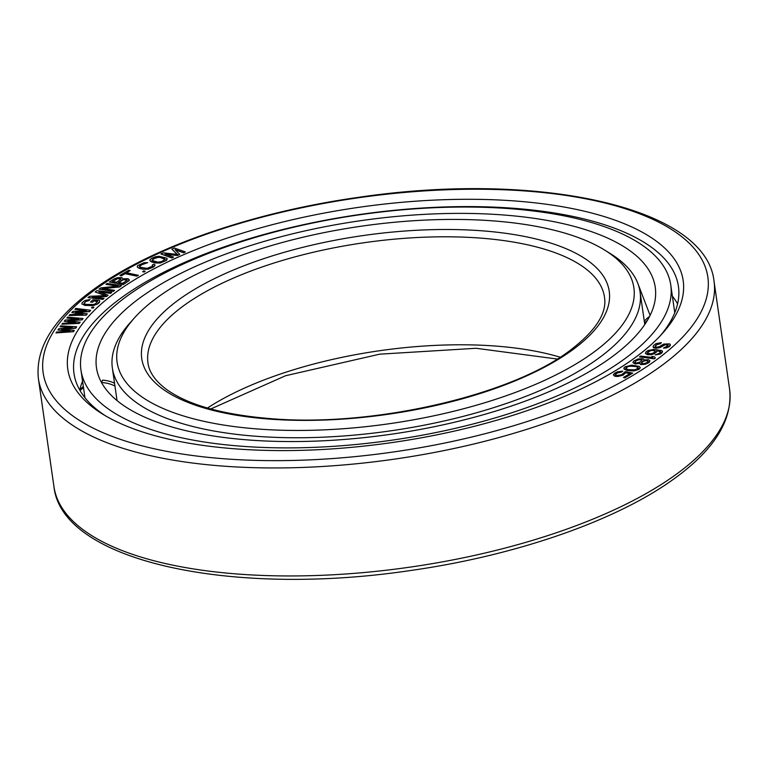 <?xml version="1.0" encoding="UTF-8"?>
<svg xmlns="http://www.w3.org/2000/svg" width="768" height="768" viewBox="0 0 768 768"><rect width="100%" height="100%" fill="white"/><g stroke="black" fill="none" stroke-linecap="round" stroke-linejoin="round"><path stroke-width="1.15" d="M609.994 358.31A282.269 107.856 171.8 0 1 303.331 441.456A282.269 107.856 171.8 0 1 96.47 367.728A282.269 107.856 171.8 0 1 141.715 296.621A282.269 107.856 -8.2 0 1 448.378 213.485A282.269 107.856 -8.2 0 1 655.238 287.213A282.269 107.856 -8.2 0 1 609.994 358.31M101.366 382.272L102.768 380.102L103.354 380.246M637.882 283.526L650.102 315.408M670.762 284.976A297.955 113.846 -8.2 0 1 623.002 360.029A297.955 113.846 171.8 0 1 299.299 447.782A297.955 113.846 171.8 0 1 80.947 369.965A297.955 113.846 171.8 0 1 128.707 294.912A297.955 113.846 -8.2 0 1 452.41 207.149A297.955 113.846 -8.2 0 1 670.762 284.976L674.765 312.739M653.702 349.44L648.058 350.506L645.946 351.917L645.437 353.482L647.434 354.49L652.502 354.182L656.477 352.138L656.842 350.39L660.019 351.034L660.73 351.907L659.434 353.242L655.181 354.931L660.01 353.942L662.515 351.926L661.699 350.554L653.702 349.44M633.35 358.906A310.867 118.781 171.8 0 1 102.336 413.923A310.867 118.781 171.8 0 1 117.629 290.966A310.867 118.781 -8.2 0 1 516.509 201.091A310.867 118.781 -8.2 0 1 662.65 333.178A310.867 118.781 -8.2 0 1 633.35 358.906M62.506 329.414L75.85 328.138L76.598 326.784L60.634 325.853L60.058 326.736L72.298 327.437L58.694 328.8L57.926 329.981L69.965 330.97L56.563 332.045L55.987 332.928L73.498 331.507L74.275 330.326L61.517 329.347L75.821 327.965L76.598 326.784M60.058 326.736L71.232 327.542M57.926 329.981L68.938 331.056M55.987 332.928L73.526 331.67L74.275 330.326M663.456 348.144L666.442 347.904L669.226 346.685L670.358 345.35L669.648 343.872L663.715 344.074L659.462 346.598L657.005 347.203L655.344 346.771L655.498 345.677L657.773 343.958L660.403 343.517L661.382 342.643L655.958 343.661L653.51 345.533L653.04 346.915L656.362 348.106L659.971 347.424L664.224 344.899L666.528 344.438L668.016 344.698L668.026 345.648L663.456 348.144L666.413 347.731L669.197 346.522L670.32 344.554M655.219 346.416L656.813 344.678L660.432 343.69L661.382 342.643M653.04 346.915L653.731 347.77L656.381 348.278L660 347.587L665.395 344.678L668.17 345.235M639.427 356.938L654.221 358.848L655.363 357.994L654.278 356.707L651.763 356.41L652.819 357.523L640.57 356.074L639.427 356.938L654.192 358.675L655.334 357.821M651.763 356.41L652.675 357.504M645.437 353.482L647.462 354.653L651.034 354.682L654.394 353.722L657.053 351.389M656.87 350.563L660.72 351.926M655.181 354.931L660.029 354.115L661.958 352.848L662.438 351.11M61.843 324.202L79.219 323.414L80.179 322.234L67.853 320.707L82.061 319.699L83.021 318.518L67.574 317.126L66.854 318.01L78.701 319.066L65.184 320.074L64.234 321.254L75.84 322.598L62.563 323.318L61.843 324.202L79.2 323.242L80.15 322.061M68.794 320.813L82.09 319.872L83.021 318.518M66.854 318.01L77.683 319.142M64.234 321.254L74.861 322.656M69.024 315.485L86.179 315.158L87.283 313.814L75.485 312.086L89.549 311.462L90.672 310.282L75.811 308.429L74.966 309.312L86.371 310.714L72.989 311.376L71.856 312.547L82.973 314.237L69.878 314.602L69.024 315.485L86.15 314.986L87.283 313.814M76.378 312.221L89.568 311.626L90.672 310.282M74.966 309.312L85.402 310.762M71.856 312.547L82.061 314.266M91.459 307.843L93.158 308.112L93.907 307.21L92.237 307.114L91.459 307.843L93.13 307.939L93.907 307.21M90.528 301.882L92.506 302.035L93.994 300.73L97.44 301.152L95.779 303.562L93.629 304.502L85.901 304.378L84.096 303.754L85.766 301.354L90.067 299.472L84.96 300.499L82.301 302.506L81.802 303.898L84.912 305.242L91.642 305.616L96.586 304.416L99.744 301.651L99.101 300.336L93.024 299.702L90.557 302.054L92.525 302.208L94.022 300.893L97.584 301.68M83.981 303.408L85.795 301.526L89.088 300.509L90.067 299.472M81.802 303.898L84.931 305.414L93.312 305.597L97.766 303.878L99.264 302.573L99.744 301.018M99.59 292.138L110.707 293.338L111.792 292.31L96.854 290.688L95.194 291.984L105.773 295.584L89.654 296.294L87.984 297.59L102.922 299.203L104.035 298.339L92.275 297.072L106.618 296.333L108.096 295.181L98.928 291.898L110.688 293.165L111.792 292.31M95.194 291.984L105.35 295.603M87.984 297.59L102.95 299.376L104.035 298.339M93.341 297.187L106.646 296.496L108.096 295.181M99.014 289.142L113.414 291.341L114.605 290.323L102.067 288.547L119.693 286.781L121.517 285.514L107.146 283.478L105.926 284.333L118.157 286.061L100.838 287.866L99.014 289.142L113.386 291.168L114.605 290.323M102.778 288.653L119.712 286.954L121.517 285.514M105.926 284.333L117.485 286.128M109.392 282L123.245 284.563L129.302 280.483L128.093 278.688L122.957 278.861L121.91 277.622L117.802 277.622L114.653 278.669L109.392 282L123.226 284.39L128.477 281.059L129.274 279.6M119.885 275.405L121.315 275.866L125.059 273.686L136.906 276.144L138.317 275.328L126.442 272.707L130.186 270.528L128.774 270.24L119.885 275.405L121.296 275.702L125.04 273.523L136.886 275.971L138.288 275.155M126.672 272.755L130.186 270.528M142.646 271.603L144.038 272.083L145.238 271.248L143.866 270.931L142.646 271.603L144.019 271.91L145.238 271.248M152.294 264.998L152.842 265.334L151.862 266.458L147.034 268.368L140.448 267.274L139.354 266.4L140.323 265.277L147.725 262.646L144.077 262.694L137.741 265.594L137.261 266.256L137.856 267.59L142.906 269.078L148.118 269.03L154.454 266.141L154.886 264.682L153.811 264.211L152.294 264.998L152.784 265.45M139.411 266.486L142.618 264.259L147.725 262.646M137.309 267.053L138.96 268.224L142.925 269.242L148.138 269.203L153.475 267.034L154.954 265.642L154.886 264.682M149.856 260.592L151.334 261.821L155.088 262.944L160.205 263.03L166.57 260.362L167.194 258.883L166.704 258.163L158.909 256.243L155.28 256.81L151.565 258.403L149.923 259.776L150.326 261.149L158.112 263.069L165.456 260.909L167.174 258.72M175.286 249.85L183.696 252.835L185.357 251.923L174.394 248.035L171.869 249.139L177.456 254.467L163.44 252.845L160.915 253.949L171.888 257.846L173.568 257.107L164.938 254.035L177.504 255.379L179.75 254.39L175.037 249.6L183.677 252.662L185.357 251.923M171.869 249.139L177.283 254.448M160.915 253.949L171.907 258.01L173.568 257.107M165.6 254.275L177.523 255.542L179.75 254.39M643.757 360.211L643.651 359.213L642.518 358.723L638.141 358.963L633.677 361.056L632.89 362.64L635.261 363.821L639.629 363.072L640.675 364.397L645.062 364.157L648.307 362.909L649.901 360.758L648.461 359.712L643.766 359.914M632.89 362.64L635.28 363.984L639.571 363.264M639.533 363.398L640.694 364.57L645.082 364.33L649.133 362.515L649.901 360.758M623.866 368.544L626.813 370.435L633.898 370.925L639.005 369.322L640.205 367.594L639.197 366.374L631.795 365.136L625.075 366.816L624.067 367.699L624.106 369.11L626.794 370.262L631.152 370.829L637.382 369.946L639.984 368.266L640.186 367.421M615.216 374.765L617.347 372.931L621.418 372.096L622.781 371.107L617.338 371.846L614.515 373.296L613.334 374.89L614.736 376.08L617.76 376.32L623.04 375.005L625.603 372.595L630.154 373.507L623.443 377.462L624.864 377.75L632.726 373.104L625.344 371.626L621.619 374.717L616.742 375.571L615.168 374.707L615.936 373.574L622.781 371.107M613.334 374.89L614.755 376.253L617.779 376.493L623.059 375.178L625.632 372.758L629.942 373.622M623.443 377.462L624.883 377.923L632.726 373.104M112.704 281.51L117.61 278.63L121.094 279.11M118.589 282.528L123.494 279.648L127.267 280.186M152.006 260.093L155.222 258L157.843 257.328L160.387 257.472L165.043 259.392M647.184 352.829L650.688 350.602L654.115 350.458L655.258 351.389M634.781 362.448L636.25 360.73L638.784 359.722L642.106 360.134M641.386 362.794L643.805 361.094L646.858 360.509L648.077 361.526L646.771 362.698L643.93 363.667L641.472 363.322L642.672 361.45L645.514 360.49L647.453 360.422L648.077 361.526M625.747 368.362L627.955 366.586L631.843 366.01L635.904 366.518L638.333 367.776M105.197 415.651A305.328 116.669 171.8 0 1 74.006 373.546A305.328 116.669 171.8 0 1 122.947 296.63A305.328 116.669 -8.2 0 1 454.675 206.707A305.328 116.669 -8.2 0 1 678.432 286.454A305.328 116.669 -8.2 0 1 660.394 335.645M677.597 303.878A305.328 116.669 -8.2 0 0 672.374 296.179M79.728 390.029A305.328 116.669 171.8 0 1 82.56 381.168M675.293 311.386A314.246 120.077 -8.2 0 0 674.458 310.656M112.474 281.472L117.59 278.467L119.712 278.304L121.114 279.072L116.592 282.182L112.474 281.472M125.597 279.322L127.296 280.147L122.774 283.248L118.358 282.49L122.525 279.85L125.626 279.494M153.072 258.854L159.101 257.126L164.122 258.422L165.072 259.334L161.827 261.485L157.93 262.186L152.17 260.458L153.091 259.018M650.755 353.846L647.261 353.174L648.624 351.206L651.984 350.237L655.162 350.88L653.798 352.848L650.755 353.846M636.221 360.557L640.589 359.299L642.134 360.019L640.637 361.853L636.269 363.11L634.723 362.39L636.25 360.73M635.885 366.346L637.44 366.787L638.285 368.16L634.877 369.869L628.166 369.619L625.699 368.323L626.554 367.066L629.174 366.096L635.904 366.518M112.358 368.026A266.592 101.866 171.8 0 0 307.718 437.654A266.592 101.866 171.8 0 0 597.35 359.136A266.592 101.866 -8.2 0 0 640.08 291.974A266.592 101.866 -8.2 0 0 610.464 253.69L604.867 250.214A261.053 99.744 -8.2 0 0 158.947 296.41A261.053 99.744 171.8 0 0 134.342 318.019L129.955 322.934A266.592 101.866 171.8 0 0 112.358 368.026L117.043 400.579M134.342 318.019A261.053 99.744 171.8 0 0 257.069 428.938A261.053 99.744 171.8 0 0 592.032 353.462A261.053 99.744 -8.2 0 0 604.867 250.214M647.424 320.362A29.29 27.053 167.8 0 0 644.563 323.088M80.035 390.566A29.29 26.803 11.8 0 1 83.51 387.725M101.539 382.579A29.29 26.803 11.8 0 1 114.95 386.035M654.01 361.632A335.77 128.294 -8.2 0 0 557.731 194.275A335.77 128.294 -8.2 0 0 96.97 288.25A335.77 128.294 171.8 0 0 193.248 455.597A335.77 128.294 171.8 0 0 654.01 361.632M674.89 475.296A341.309 130.416 171.8 0 1 304.09 575.827A341.309 130.416 171.8 0 1 53.962 486.682C61.709 561.322 230.957 597.274 409.968 570.595C515.146 555.792 615.898 520.973 673.526 479.194C714.202 450.029 732.893 420.067 729.6 389.318A341.309 130.416 -8.2 0 1 674.89 475.296M714.038 281.318C706.291 206.678 537.043 170.726 358.032 197.405C252.854 212.208 152.102 247.027 94.474 288.806C53.798 317.971 35.107 347.923 38.4 378.682A341.309 130.416 171.8 0 0 288.518 467.827A341.309 130.416 171.8 0 0 659.328 367.296A341.309 130.416 -8.2 0 0 714.038 281.318L729.6 389.318M560.141 357.206A230.611 88.118 -8.2 0 0 207.466 408.029M147.965 362.89A230.611 88.118 171.8 0 1 184.925 304.8A230.611 88.118 -8.2 0 1 435.475 236.88A230.611 88.118 -8.2 0 1 604.474 297.11C607.219 313.354 595.354 331.421 568.877 351.312C509.328 395.894 372.125 427.238 271.392 418.704C223.286 414.826 188.314 405.072 166.474 389.414C155.29 381.014 149.117 372.173 147.965 362.89M571.373 350.746A236.15 90.23 -8.2 0 0 503.654 233.04A236.15 90.23 -8.2 0 0 179.606 299.136A236.15 90.23 171.8 0 0 247.325 416.832A236.15 90.23 171.8 0 0 571.373 350.746M80.947 369.965L84.95 397.728M649.603 316.397A29.29 29.29 0 0 0 644.294 321.226M83.338 386.525A29.29 29.29 0 0 0 79.766 389.875M114.547 383.251A29.29 29.29 0 0 0 102.432 380.208M38.4 378.682L53.962 486.682M640.08 291.974L644.774 324.528M557.232 359.04L476.083 348.278L379.699 354.173L285.581 375.725L210.768 408.96"/></g></svg>
